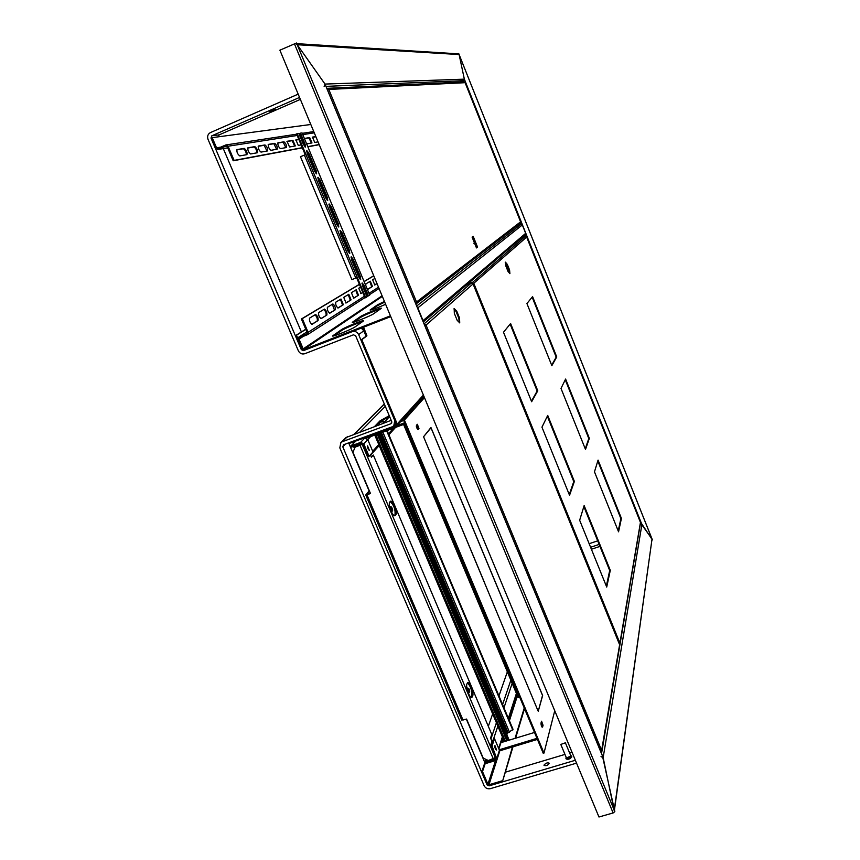 <?xml version="1.0" encoding="UTF-8"?>
<svg xmlns="http://www.w3.org/2000/svg" width="860" height="860" viewBox="0 0 860 860"><rect width="100%" height="100%" fill="white"/><g stroke="black" fill="none" stroke-linecap="round" stroke-linejoin="round"><path stroke-width="1.29" d="M614.298 811.034L603.15 757.617L601.011 756.617M602.419 755.843L614.836 811.646L613.126 812.958L598.958 817L279.887 50.181L296.528 43L297.238 44.731L295.571 43.581M324.134 86.441L325.015 84.076L325.736 85.828M296.797 43.656L458.079 53.836L459.111 54.545L297.238 44.731L325.015 84.076L297.238 44.731L614.223 810.163L652.03 539.026L614.373 810.529M641.184 523.847L652.03 539.026L459.111 54.545L464.357 79.152L464.056 80.474M458.229 53.847L458.702 53.492L459.111 54.545L464.357 79.152L641.506 523.514L640.27 524.256M652.385 539.897L641.506 523.514M460.111 82.151L464.787 80.227M423.303 321.952L525.256 234.683L525.675 233.329L522.332 224.954L520.794 224.374L516.409 226.115M473.871 243.315L475.698 242.595M390.429 315.835L303.257 349.773L303.462 350.633L301.322 349.665L211.012 138.073L211.818 135.805L299.549 97.438M384.441 301.462L377.379 304.892L370.069 310.041C371.842 309.965 377.024 308.052 385.624 304.3M380.948 308.579L381.292 308.235C381.797 307.106 363.027 314.642 360.362 316.63L352.277 322.328C351.611 323.564 371.112 315.727 373.681 313.728L380.948 308.579M363.156 321.188L363.543 320.78C364.113 319.533 344.516 327.413 341.56 329.616L332.551 335.959C331.81 337.324 352.213 329.122 355.083 326.897L363.156 321.188M390.752 316.62L303.58 350.547L301.677 349.418L302.29 349.181M384.721 302.129L377.669 305.558L371.477 309.847M380.206 309.106C372.649 311.621 366.134 314.362 360.662 317.34L353.686 322.177M362.479 321.661C358.244 322.704 344.161 328.649 341.871 330.358L333.959 335.841M417.111 306.956L417.53 307.977M422.798 320.726L423.195 321.694M522.332 224.954L417.788 307.88L423.055 320.629L525.675 233.329M302.43 349.16L303.257 349.773L382.334 296.399M305.752 329.219L295.743 335.507L301.322 349.665M295.743 335.507L296.485 335.217L297.979 338.722M305.805 329.348L296.485 335.217M362.598 327.585L366.177 336.12L361.05 339.99L361.813 339.7L397.223 424.002L423.399 395.084M363.597 327.187L366.919 335.83L366.177 336.12M392.869 426.495L396.041 425.334L396.471 424.281L361.05 339.99M366.919 335.83L361.813 339.7M349.665 442.491L349.966 443.19L396.363 426.098L397.223 424.002M385.301 406.339L360.125 431.817M389.236 415.713L380.034 420.83L374.616 426.463M389.548 416.433L380.335 421.561L376.196 425.883M599.14 544.423L590.605 547.272M589.154 543.703L597.7 540.843M599.947 546.401L591.4 549.25M300.366 99.384L219.182 134.848L218.3 136.826M269.771 111.606L275.221 109.317L269.771 111.606M576.544 763.132L490.34 788.663C487.566 789.19 485.491 788.222 484.137 785.739L339.818 447.877L340.882 442.556L342.312 441.696L390.881 423.754L391.752 421.669L355.631 335.776L353.46 334.809L304.784 353.718C301.967 354.492 299.828 353.524 298.356 350.815L208.034 139.374C207.056 136.321 207.851 134.063 210.442 132.58L298.183 94.138M575.351 760.272L489.136 785.846L487.072 784.868L342.774 446.791L343.613 444.727L392.171 426.818L393.783 425.808L394.772 420.551L358.652 334.604C357.179 331.874 355.019 330.896 352.148 331.68L303.462 350.633M505.304 772.205L564.966 754.413M569.642 753.016L572.04 752.307M544.036 765.077C545.756 763.067 547.487 762.444 549.239 763.207C547.971 765.346 546.24 766.077 544.036 765.4L544.036 765.077M223.267 148.543L301.398 331.949M348.655 442.868L369.101 490.877M466.346 719.143L484.857 762.605M391.182 420.336L345.903 437.6M361.254 328.101L363.812 330.799L366.07 336.195M468.012 688.161L469.119 692.73L469.667 691.644M469.141 689.043L469.7 691.58L469.141 689.043M390.913 506.733L392.181 511.27L392.751 510.098L391.676 507.153L392.751 510.098M485.943 759.38L481.783 771.786L487.19 784.481L489.265 785.449L502.487 781.525L512.979 746.803M515.581 738.202L524.514 708.629M502.487 781.525L512.442 746.964M515.043 738.364L524.245 707.984M481.783 771.786L482.514 771.57L487.932 784.255L488.964 784.75L502.186 780.816M486.502 759.638L482.514 771.57M382.087 295.797L303.193 348.87L299.033 339.119L299.387 337.915L307.396 334.733L308.106 332.315L302.29 318.63L359.437 284.423M364.113 281.629L373.788 275.845M318.071 320.554L312.094 324.306C310.03 322.887 309.181 320.834 309.536 318.146L315.545 314.491C317.555 315.889 318.394 317.921 318.071 320.554L311.771 324.306M326.875 315.039L321.156 318.619C319.167 317.222 318.329 315.212 318.651 312.599L324.403 309.106C326.348 310.492 327.165 312.47 326.875 315.039L320.844 318.619M335.292 309.761L329.821 313.19C327.907 311.804 327.09 309.837 327.38 307.3L332.885 303.956C334.755 305.321 335.561 307.256 335.292 309.761L329.52 313.18M343.355 304.709L338.12 307.988C336.26 306.622 335.464 304.698 335.733 302.215L341.001 299.022L343.355 304.709L337.829 307.977M351.095 299.861L346.064 303L343.731 297.356L348.794 294.281L351.095 299.861L345.785 302.989M358.512 295.206L353.686 298.226L351.407 292.69L356.233 289.755L358.512 295.206L353.417 298.216M364.866 289.164L364.855 291.046L365.543 290.777L364.737 291.303M362.812 292.507L361.006 293.636L358.77 288.218L360.566 287.122M362.501 285.95L363.318 285.456L367.779 296.13L369.714 295.044L302.053 132.913L300.484 133.149L305.085 144.168L305.44 147.06L303.408 144.469L298.786 133.407L297.194 133.644L365.715 297.625L367.026 296.775L362.554 286.058L362.167 282.929L363.963 285.197L368.424 295.883M365.833 285.756L365.844 283.918L370.327 281.198L372.477 286.444L368.026 289.239L366.833 288.143M377.013 283.606L374.788 285.004L372.649 279.779L374.863 278.436M303.193 348.87L302.301 349.214L298.151 339.474L298.861 337.055L306.719 333.949L307.213 332.659L301.398 318.985L359.394 284.305M364.07 281.51L373.735 275.727M314.986 314.835C316.91 316.77 317.652 318.791 317.2 320.898M323.844 309.439C325.714 311.352 326.435 313.33 326.015 315.373M332.336 304.289L334.454 310.094M340.452 299.344L342.538 305.031M348.246 294.614L350.289 300.172M355.717 290.067L357.717 295.517M362.759 292.368L360.748 293.625M362.898 285.703L363.887 286.81M369.8 281.51L371.724 286.745L367.779 289.218M376.959 283.467L374.541 284.983M302.29 318.63L301.398 318.985M302.29 147.673L234.103 160.39L228.072 146.221L225.847 144.942L217.655 148.436L216.537 147.791L212.205 137.643L211.012 138.073M319.146 144.523L307.783 146.641M318.039 141.868L314.728 142.459L312.459 137.116L315.824 136.557M304.386 138.449L309.697 137.568L311.987 142.953L306.644 143.91M301.129 144.899L298.291 145.415L295.904 139.847L298.818 139.363M301.118 138.987L302.44 139.685M304.021 143.459L303.419 144.491M287.165 141.287L292.916 140.341L295.313 145.942L289.551 146.985L287.046 141.341M278.006 142.803L284.004 141.814C285.918 143.426 286.735 145.34 286.455 147.533L280.446 148.619C278.489 146.985 277.662 145.05 277.952 142.814L277.877 142.857M268.438 144.383L274.705 143.351C276.683 144.996 277.522 146.942 277.21 149.189L270.943 150.317C268.922 148.662 268.062 146.695 268.385 144.394L268.309 144.437M258.451 146.039L264.998 144.953C267.041 146.63 267.901 148.619 267.567 150.919L261.021 152.102C258.914 150.414 258.043 148.393 258.398 146.049L258.312 146.093M248.013 147.759L254.85 146.63C256.979 148.339 257.86 150.371 257.495 152.725L250.636 153.962C248.465 152.242 247.562 150.188 247.949 147.769L247.863 147.823M246.895 154.639L239.779 155.907C237.521 154.166 236.597 152.048 237.016 149.586L244.24 148.382C246.454 150.124 247.357 152.198 246.949 154.617L246.895 154.639M319.21 144.695L307.858 146.813M302.354 147.845L233.2 160.777L227.18 146.608L226.062 145.974L217.87 149.457L215.645 148.178L211.313 138.03M312.287 137.342L315.91 136.74M304.44 138.643L308.933 137.89L311.395 143.061M295.722 140.083L298.893 139.556M301.43 139.718L303.268 144.136M286.917 141.545L292.131 140.674L294.711 146.06M277.748 143.061L283.198 142.158L285.842 147.651M268.169 144.652L273.878 143.706L276.598 149.307M258.172 146.307L264.16 145.319L266.944 151.037M247.712 148.038L254.001 146.995C255.785 148.178 256.742 150.124 256.861 152.844M236.769 149.855L243.369 148.758C245.229 149.963 246.207 151.951 246.315 154.736M234.103 160.39L233.2 160.777M212.205 137.643L310.804 124.485M459.552 318.039L456.735 311.159L454.166 308.6L454.338 313.384L457.176 320.318L459.724 322.855L459.552 318.039L458.842 318.318L456.026 311.438L453.908 308.89M459.272 322.833L458.842 318.318M456.026 311.438L456.735 311.159M424.184 324.102L426.055 325.048L424.539 324.951M472.925 283.606L471.323 283.004L466.174 285.262M600.893 752.005L601.624 750.382L601.075 752.446M601.71 751.21L619.641 644.785M369.273 490.673L365.737 495.016L370.51 493.565L352.923 452.274L355.255 446.888L361.608 444.158M366.715 494.661L370.434 493.393M493.35 759.004L360.05 445.297L362.125 444.222L495.242 757.682L488.362 760.509L483.191 758.09L466.571 719.067L461.734 720.078L365.747 495.037M360.05 445.297L355.008 447.146M366.672 494.565L369.488 491.167M491.941 741.406L490.533 738.095L491.769 734.451L373.326 455.058L371.38 457.24L370.38 454.875M472.677 695.998C474.172 692.848 469.7 680.894 467.668 682.603L466.958 683.861C465.421 686.936 469.925 699.062 471.957 697.299L472.677 695.998L471.796 696.267C472.151 690.677 470.7 686.194 467.442 682.829M389.795 502.014C387.677 504.25 392.816 517.344 395.148 515.624L395.815 514.839C397.879 512.517 392.794 499.606 390.462 501.262L389.795 502.014M373.326 455.058L371.187 456.789M471.312 697.352L471.796 696.267M394.546 515.688L394.933 515.151C395.589 509.754 394.009 505.207 390.171 501.52M492.758 740.987L491.995 741.223L490.383 746.039L495.07 757.079M490.383 746.039L491.146 745.813M497.144 759.058L499.423 750.21L494.521 738.643L493.436 738.976L490.952 746.383L495.919 758.068L487.072 761.24L486.9 759.832M487.555 760.132L486.717 760.39M491.264 739.826L492.812 740.825M507.346 671.853L498.94 695.912M492.662 713.886L488.329 726.313M367.79 456.316L362.415 444.685M362.028 444.265L353.363 447.135L353.084 446.48M370.51 455.187L371.004 454.188M476.462 247.916L477.547 247.121L473.193 236.35L472.086 237.091L476.462 247.916M476.354 247.787L476.924 247.368L472.667 236.704M476.924 247.368L477.547 247.121M415.606 303.322L416.541 301.989L415.917 304.064L520.279 223.116L520.655 221.987M465.045 82.538L464.045 81.969L326.983 88.333M326.832 88.333L328.8 89.44L327.144 89.096M365.231 437.568L364.629 438.191L367.779 439.632L373.014 451.962L369.08 456.316L363.78 443.846L360.598 442.395L350.977 445.942L355.717 441.072M367.553 445.867L369.381 450.436L367.553 445.867M369.08 456.316L367.962 456.724L362.673 444.254L361.082 443.534L351.45 447.071L350.977 445.942M368.521 449.877L367.392 446.77M416.863 428.076L416.326 426.227M400.663 421.583L403.695 420.465M404.662 422.765L397.073 425.56M405.135 423.894L366.285 438.202M365.715 437.385L366.037 438.127M494.521 738.643L492.06 746.039L497.048 759.337L495.715 760.519L486.179 763.39L485.728 762.336L486.61 759.692M496.585 750.081L494.952 745.609L496.585 750.081M494.726 746.695L495.553 749.565M541.048 724.647L541.746 726.625M492.06 746.039L490.952 746.383M495.919 758.068L495.263 759.455L485.728 762.336M537.425 739.417L499.596 750.855M500.466 742.793L534.501 732.451M536.973 738.353L499.241 749.78M412.338 408.629L412.918 410.005M416.885 405.576L416.315 404.221M412.854 408.048L413.434 409.425M387.108 430.537L513.022 729.323L507.303 733.333L506.862 734.72M378.851 423.109L383.044 420.916L383.936 423.012M378.669 423.303L383.044 420.916M504.218 741.019L505.142 741.374M507.787 740.567L378.185 433.827M508.507 740.352L378.905 433.558M403.641 424.442L518.096 697.481L519.795 697.374M405.038 418.788L404.447 417.379M405.576 418.196L404.985 416.788M410.596 410.564L411.177 411.94M300.484 133.149L299.828 133.429L305.01 146.931M361.952 283.316L363.318 285.456L363.963 285.197M356.631 277.705L365.07 297.882L365.715 297.625M297.194 133.644L296.539 133.923L305.225 154.703M360.275 279.478L350.998 257.129M349.343 253.259L339.979 230.792M338.346 226.889L328.907 204.314M327.294 200.38L317.77 177.697M316.179 173.731L306.579 150.93M351.589 259.817L358.899 277.329L360.716 279.608L360.329 276.501L353.051 259.064L351.213 256.742L351.589 259.817M340.571 233.436L347.924 251.045L349.773 253.388L349.396 250.325L342.076 232.791L340.194 230.405L340.571 233.436M329.498 206.916L336.883 224.611L338.786 227.018L338.41 223.998L331.046 206.368L329.122 203.927L329.498 206.916M327.359 197.531L319.963 179.804L317.996 177.3L318.361 180.256L325.789 198.047L327.724 200.509L327.359 197.531L326.714 197.8M316.254 170.925L308.815 153.101L306.794 150.532L307.16 153.435L314.631 171.333L316.609 173.86L316.254 170.925L315.598 171.194M306.096 154.402L300.462 156.713L351.901 279.608L357.459 277.329M361.372 275.071L310.632 153.478M307.697 154.725L308.568 154.349M359.319 275.888L358.448 276.232M424.464 397.642L404.404 420.067L543.993 753.07L554.743 710.736M538.242 711.263L542.638 695.536L430.957 427.527L423.539 436.783L431 427.807L542.52 695.428L538.242 711.263M484.868 583.639L538.038 710.854L484.868 583.639M484.76 583.188L423.765 437.235L484.685 583.209M416.423 425.345L418.078 429.516L418.981 428.452L417.326 424.292L416.423 425.345M542.585 727.066L543.058 725.27L541.563 721.217L540.962 723.195L542.155 727.195M424.313 397.277L403.652 420.346L543.24 753.295L543.993 753.07M417.691 429.387L418.239 428.721L416.971 424.69M541.94 726.937L542.327 725.496L541.348 721.766M403.652 420.346L404.404 420.067M565.923 758.284L566.192 758.928C568.105 759.745 569.976 759.079 571.803 756.929L571.76 756.531M560.827 744.491L566.45 757.982L570.911 756.058M565.299 742.825L560.806 744.438L565.299 742.825M566.181 757.316L565.891 758.208C567.804 759.036 569.675 758.37 571.502 756.22L570.632 755.403M569.245 494.565L573.77 481.621L547.336 416.208M531.426 401.201L537.156 391.01L510.13 324.113M551.668 365.188L556.194 357.137L532.146 297.141M585.23 448.791L588.81 438.546L565.257 379.765M606.332 586.122L609.697 570.524L583.843 506.562M618.211 530.953L620.877 518.591L597.797 460.981M509.518 273.555L508.991 270.19L505.25 262.493M569.546 495.296L574.383 481.406L547.723 415.423L541.95 427.173L569.546 495.296M531.641 401.727L537.769 390.784L510.603 323.532L503.498 332.239L531.641 401.727M526.922 303.548L551.851 365.65L556.742 356.932L532.577 296.614L526.922 303.548M585.499 449.447L589.358 438.353L565.601 379.056L561 388.419L585.499 449.447M606.719 587.068L610.299 570.33L584.144 505.583L579.651 520.246L606.719 587.068M618.555 531.803L621.425 518.408L598.066 460.1L594.475 471.828L618.555 531.803M507.325 264.396L505.433 262.16L505.777 265.837L508.034 271.448L509.905 273.652L509.571 269.965L507.325 264.396L506.755 264.622M620.877 518.591L621.425 518.408M609.697 570.524L610.299 570.33M588.81 438.546L589.358 438.353M556.194 357.137L556.742 356.932M537.156 391.01L537.769 390.784M573.77 481.621L574.383 481.406M508.991 270.19L509.571 269.965M467.206 284.38L471.807 282.585L473.785 283.295L472.559 283.187M526.578 236.865L525.277 236.35L521.31 238.07M619.447 644.237L619.899 643.087L619.608 644.634M619.963 643.774L640.463 522.428L526.632 236.951M602.548 756.166L325.704 85.753M613.126 812.958L294.378 43.688M641.904 524.503L603.15 757.617M601.538 753.553L640.324 523.944M325.015 84.076L464.357 79.152M464.056 81.969L463.54 80.689L326.015 86.365M525.6 236.285L525.041 234.877M520.848 224.352L520.332 223.073M416.713 305.988L520.794 224.374M341.871 330.358L341.56 329.616M360.662 317.34L360.362 316.63M377.669 305.558L377.379 304.892M380.335 421.561L380.034 420.83M219.182 134.848L211.818 135.805M345.526 444.018L342.774 446.791M347.612 436.45L342.312 441.696M390.881 423.754L391.816 422.744M363.812 330.799L358.652 334.604M517.398 695.815L509.421 720.766M503.455 739.407L502.584 742.148M499.821 750.791L488.964 784.75M487.932 784.255L495.543 760.573M501.337 742.524L502.82 737.912M508.798 719.304L516.806 694.407M354.578 433.87L384.334 404.05M308.106 332.315L364.393 296.27M366.306 295.044L367.102 294.529M368.994 293.325L378.518 287.219M372.477 286.444L371.724 286.745M306.912 331.96L299.14 336.916M303.354 336.346L299.033 339.119M314.276 132.827L302.763 134.622M300.473 134.977L299.506 135.127M297.194 135.482L228.072 146.221M244.24 148.382L243.369 148.758M254.85 146.63L254.001 146.995M264.998 144.953L264.16 145.319M274.705 143.351L273.878 143.706M284.004 141.814L283.198 142.158M292.916 140.341L292.131 140.674M309.697 137.568L308.933 137.89M218.257 149.339L227.696 147.845M216.537 147.791L220.633 147.157M473.065 283.94L426.055 325.048L601.624 750.382L619.619 644.731L473.065 283.94M424.087 323.854L471.323 283.004M366.973 494.833L463.056 720.164M471.527 696.966L472.409 696.686M394.568 515.656L395.45 515.344M394.933 515.151L395.815 514.839M498.66 748.404L502.38 736.87M508.378 718.293L516.398 693.429M512.162 683.334L503.96 707.834M497.843 726.13L493.554 738.944M490.92 738.998L496.413 722.765M502.584 704.555L510.84 680.174M393.622 428.14L388.483 433.816M378.765 444.566L372.713 451.253M363.78 443.846L370.649 436.6M383.796 422.701L389.601 416.573M384.151 419.035L381.26 422.056M416.541 301.989L520.59 221.837L465.11 82.689L328.8 89.44L416.541 301.989M360.598 442.395L364.629 438.191M499.423 750.21L497.015 757.735M495.553 758.552L495.263 759.455M507.303 733.333L380.475 432.978M508.12 732.774L381.421 432.634M378.25 425.119L377.841 424.163M509.529 732.333L382.85 432.107M379.679 424.593L379.066 423.152M375.788 434.708L505.422 741.288M506.852 740.858L377.239 434.171M509.012 740.202L379.41 433.365M382.657 421.325L383.442 423.195M386.613 430.72L512.786 730.075M402.2 421.013L401.878 420.239M406.371 417.304L405.791 415.896M407.06 416.541L406.468 415.144M408.113 415.369L407.522 413.972M402.62 419.411L403.146 420.669M404.576 424.098L519.246 697.546M404.275 419.648L403.684 418.229M405.92 417.81L405.329 416.401M410.263 410.929L410.844 412.316M355.793 278.049L304.375 155.047M304.429 144.448L305.085 144.168M359.684 276.759L360.329 276.501M352.406 259.322L353.051 259.064M348.752 250.582L349.396 250.325M341.431 233.049L342.076 232.791M337.765 224.267L338.41 223.998M330.401 206.636L331.046 206.368M319.318 180.084L319.963 179.804M308.16 153.381L308.815 153.101M418.239 428.721L418.981 428.452M542.327 725.496L543.058 725.27M526.653 237.059L473.785 283.295L619.899 643.087L640.442 522.407L526.653 237.059M471.946 282.929L525.277 236.35M602.538 755.994L325.768 85.763M458.702 53.492L652.417 539.929M423.765 395.955L397.03 425.614M346.193 437.299L340.882 442.556M396.062 423.303L394.149 425.41M468.291 692.999L469.012 692.773M466.937 688.269L467.603 688.064M468.721 688.602L467.818 688.043M391.268 511.582L392.106 511.291M389.698 506.927L390.494 506.647M391.676 507.153L390.741 506.637M354.288 433.988L384.291 403.931M307.471 334.69L364.952 297.603M366.854 296.367L367.661 295.851M369.542 294.636L379.056 288.508M298.861 337.055L306.902 331.928M313.76 131.58L302.225 133.332M299.936 133.676L298.968 133.827M296.646 134.181L225.965 144.931M227.717 147.899L217.87 149.457M473.032 283.768L619.662 644.753M516.602 693.913L508.593 718.799M502.606 737.385L498.886 748.931M423.797 396.041L416.347 404.308M412.381 408.715L410.639 410.65M401.867 420.379L400.857 421.507M395.503 427.441L388.892 434.784M379.185 445.566L370.649 455.026M465.088 82.603L520.633 221.912M374.756 435.085L504.218 741.202M379.561 433.311L509.152 740.148M401.835 420.282L402.147 421.035M403.587 424.464L518.096 697.481M405.425 416.304L406.017 417.702M570.933 756.112L565.289 742.567M571.792 756.596L571.491 755.875"/></g></svg>
